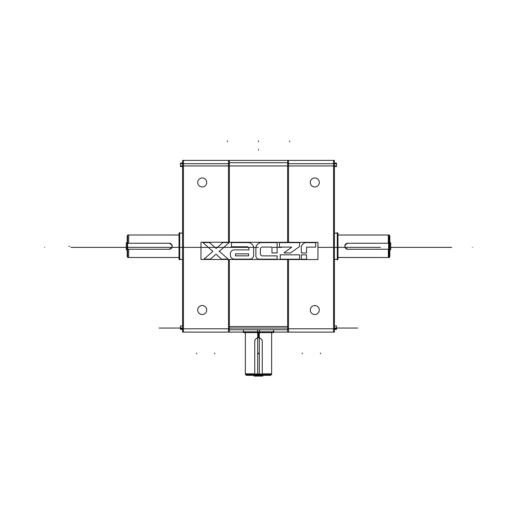 <?xml version="1.0" encoding="UTF-8"?>
<svg xmlns="http://www.w3.org/2000/svg" width="517" height="517" viewBox="0 0 517 517"><rect width="100%" height="100%" fill="white"/><g stroke="black" fill="none" stroke-linecap="round" stroke-linejoin="round"><path stroke-width="0.78" d="M246.292 375.329L270.708 375.329M254.745 340.884L254.745 376.008M254.745 374.657L245.368 374.657L259.327 374.67L259.327 332.612M262.255 374.101L258.5 373.933C241.555 373.933 241.555 373.933 258.5 373.933L254.745 374.101M262.255 374.657L271.632 374.657L257.673 374.67L257.673 332.612M258.5 373.933C275.445 373.933 275.445 373.933 258.5 373.933M256.568 375.226L256.251 374.67M260.633 375.226L260.749 374.67M262.255 373.83L271.632 373.83M245.368 373.83L254.745 373.83M262.255 376.008L262.255 340.884M254.177 375.329L254.177 376.085L262.823 376.085L262.823 375.329M254.791 342.131A3.755 3.755 0 0 1 258.5 337.808A3.755 3.755 0 0 1 262.209 342.131M242.861 331.804L274.139 331.804M273.512 329.762L273.512 332.612L257.556 332.612L257.556 329.827M258.5 332.599C277.862 332.599 277.862 332.599 258.5 332.599L258.5 331.875C277.862 331.875 277.862 331.875 258.5 331.875C239.138 331.875 239.138 331.875 258.5 331.875L258.5 332.599C239.138 332.599 239.138 332.599 258.5 332.599M243.488 329.762L243.488 332.612L259.444 332.612L259.444 329.827M287.62 328.049L229.38 328.049M182.553 328.049L159.113 328.049M334.447 328.049L357.887 328.049M127.163 235.92L127.163 256.581M170.035 243.248L126.322 243.248M128.668 243.248L128.668 234.989L179.024 234.989L128.668 234.989L128.668 243.248L128.668 234.989L128.668 243.248L128.668 234.989L179.024 234.989L127.647 234.989L127.647 257.505L179.024 257.505L127.647 257.505L179.024 257.505L127.647 257.505L179.024 257.505L128.668 257.505L128.668 249.252L128.668 257.505L128.668 249.252L128.668 257.505L179.024 257.505M179.696 232.54L179.696 259.954M179.696 233.115L182.553 233.115L179.024 233.115L179.024 259.379L182.553 259.353M182.553 259.379L179.696 259.379M182.553 233.141L179.024 233.141L182.553 233.115M179.024 235.015L128.668 234.989M127.647 257.085A1.499 1.499 180 0 1 127.163 255.986M127.647 235.416A1.499 1.499 180 0 0 127.163 236.508A1.499 1.499 0 0 1 127.647 235.39A1.499 1.499 0 0 0 127.163 236.495A1.499 1.499 0 0 1 127.647 235.39A1.499 1.499 0 0 0 127.163 236.495A1.499 1.499 0 0 1 127.647 235.39L127.163 236.495L127.647 235.39M127.647 257.104L127.163 256.005A1.499 1.499 0 0 0 127.647 257.104A1.499 1.499 0 0 1 127.163 256.005A1.499 1.499 0 0 0 127.647 257.104A1.499 1.499 0 0 1 127.272 255.443L127.163 256.005A1.499 1.499 0 0 0 127.647 257.104A1.499 1.499 0 0 1 127.272 255.443A1.499 1.499 0 0 0 127.647 257.104A1.499 1.499 0 0 1 127.163 256.005L127.647 257.104A1.499 1.499 0 0 1 127.272 255.443A1.499 1.499 0 0 0 127.647 257.104A1.499 1.499 0 0 1 127.272 255.443M127.647 243.972L127.272 244.089M127.647 248.522L127.272 248.179M126.322 249.252L170.035 249.252M127.163 249.821L126.264 249.821L126.264 242.673L127.163 242.673M168.626 243.3A3.005 3.005 0 0 1 172.193 246.247A3.005 3.005 0 0 1 168.626 249.194M259.734 329.762L255.799 329.827M259.734 329.827L261.453 329.762M260.219 329.827L261.201 329.762M334.447 233.141L337.976 233.141L337.976 259.379L334.447 259.353M337.963 233.115L337.239 233.115M337.239 259.379L337.963 259.379M337.304 259.379L334.447 259.379M334.447 233.115L337.304 233.115M337.304 259.954L337.304 232.54M337.976 235.015L389.353 235.015L389.353 257.505L337.976 257.485L388.332 257.505L388.332 249.252L388.332 257.505L337.976 257.505L388.332 257.505L388.332 249.252L388.332 257.505L337.976 257.505L389.353 257.505L337.976 257.505M389.34 249.252L389.34 257.505L388.616 257.505L388.616 234.989L389.34 234.989L389.34 243.248M388.765 243.248L388.765 249.252M389.353 243.972L389.728 244.321M389.353 235.416A1.499 1.499 0 0 1 389.837 236.508L389.353 235.39A1.499 1.499 0 0 1 389.837 236.495A1.499 1.499 0 0 0 389.353 235.39A1.499 1.499 0 0 1 389.728 237.051L389.837 236.495A1.499 1.499 0 0 0 389.353 235.39A1.499 1.499 0 0 1 389.837 236.495A1.499 1.499 0 0 0 389.353 235.39A1.499 1.499 0 0 1 389.728 237.051A1.499 1.499 0 0 0 389.353 235.39A1.499 1.499 0 0 1 389.728 237.051A1.499 1.499 0 0 0 389.353 235.39A1.499 1.499 0 0 1 389.728 237.051M388.332 243.248L388.332 234.989L388.332 243.248L388.332 234.989L388.332 243.248L388.332 234.989L337.976 234.989L388.332 234.989M389.353 257.085A1.499 1.499 -0 0 0 389.837 255.986M389.353 257.104A1.499 1.499 0 0 0 389.837 256.005A1.499 1.499 0 0 1 389.353 257.104A1.499 1.499 0 0 0 389.837 256.005A1.499 1.499 0 0 1 389.353 257.104L389.837 256.005A1.499 1.499 0 0 1 389.353 257.104L389.728 255.443M389.353 248.522L389.728 248.179M346.965 249.252L390.678 249.252M348.374 249.194A3.005 3.005 0 0 1 344.807 246.247A3.005 3.005 0 0 1 348.374 243.3M390.678 243.248L346.965 243.248M389.837 256.581L389.837 235.92M389.837 242.673L390.736 242.673L390.736 249.821L389.837 249.821M389.34 234.989L388.616 234.989M388.616 257.505L389.34 257.505M183.451 160.393L183.451 332.101M180.452 328.799L229.38 328.799M229.38 326.55L287.62 326.55M288.518 160.393L288.518 242.311M288.518 259.534L288.518 332.101M287.62 163.695L336.548 163.695M336.548 165.944L180.452 165.944M182.553 163.12L180.452 163.12L180.452 166.519L182.553 166.519M334.447 166.519L336.548 166.519L336.548 163.12L334.447 163.12M180.452 163.695L229.38 163.695M229.38 242.247L229.38 160.393L182.553 160.393L182.553 332.101L243.488 332.101M273.512 332.101L334.447 332.101L334.447 160.393L229.38 160.393M287.62 328.799L336.548 328.799M182.553 325.975L180.452 325.975L180.452 329.374L182.553 329.374M334.447 329.374L336.548 329.374L336.548 325.975L334.447 325.975M333.549 160.393L333.549 332.101M287.62 332.101L287.62 259.534M287.62 242.311L287.62 160.393M314.213 177.99A4.504 4.504 0 0 1 319.286 182.456A4.504 4.504 0 0 1 314.213 186.921M315.357 186.921A4.504 4.504 0 0 1 310.284 182.456A4.504 4.504 0 0 1 315.357 177.99M314.213 305.573A4.504 4.504 0 0 1 319.286 310.038A4.504 4.504 0 0 1 314.213 314.504M315.357 314.504A4.504 4.504 0 0 1 310.284 310.038A4.504 4.504 0 0 1 315.357 305.573M229.38 162.732L287.62 162.732M229.38 329.762L287.62 329.762M228.482 160.393L228.482 242.247M228.482 259.469L228.482 332.101M229.38 332.101L229.38 259.469M201.643 177.99A4.504 4.504 0 0 1 206.716 182.456A4.504 4.504 0 0 1 201.643 186.921M202.787 186.921A4.504 4.504 0 0 1 197.714 182.456A4.504 4.504 0 0 1 202.787 177.99M201.643 305.573A4.504 4.504 0 0 1 206.716 310.038A4.504 4.504 0 0 1 201.643 314.504M202.787 314.504A4.504 4.504 0 0 1 197.714 310.038A4.504 4.504 0 0 1 202.787 305.573M212.817 251.378L204.247 258.914M203.103 242.732L212.836 251.391M203.414 242.951L203.549 242.596M209.585 242.557L203.284 242.551M222.905 242.505L216.145 248.451L209.45 242.492M228.831 242.576L222.769 242.57M228.566 242.622L228.701 242.977M219.137 251.443L229.012 242.757M227.945 258.939L219.156 251.126M227.648 258.739L227.519 259.095M221.476 259.133L227.777 259.14M216.022 254.222L221.593 259.179M210.354 259.166L215.977 254.222M204.402 259.114L210.464 259.12M204.667 259.069L204.532 258.72M317.955 242.344L317.936 259.566L200.958 259.444L200.971 242.221L200.958 259.444L317.936 259.566L200.958 259.444L200.971 242.221L200.958 259.444L317.936 259.566L200.958 259.444L200.971 242.221L200.958 259.444L317.936 259.566L200.958 259.444L200.971 242.221L317.955 242.344L317.936 259.566L317.955 242.344L200.971 242.221L317.955 242.344L317.936 259.566L317.955 242.344L200.971 242.221L317.955 242.344L317.936 259.566L317.955 242.344L200.971 242.221L317.955 242.344M230.356 253.705L230.356 255.314M230.356 253.976A3.962 3.962 0 0 1 234.459 249.885M249.078 249.898L234.033 249.879M247.456 246.745A3.496 3.496 0 0 1 248.987 249.84M231.351 246.771L247.766 246.79M231.474 242.641L231.467 246.712M248.444 242.602L231.345 242.583M247.94 242.602A5.545 5.545 0 0 1 253.653 248.328M253.653 255.346L253.66 248.011M253.647 255.068A3.962 3.962 0 0 1 249.549 259.159M234.007 259.146L249.989 259.159M234.447 259.14A3.962 3.962 0 0 1 230.356 255.043M248.574 253.918L248.574 255.792M235.429 253.841L248.625 253.853M235.481 255.779L235.481 253.905M248.625 255.857L235.422 255.844M262.209 247.068L271.955 247.081M260.419 249.188A1.984 1.984 0 0 1 262.533 247.074M260.406 254.028L260.413 248.916M262.526 255.87A1.984 1.984 0 0 1 260.413 253.757M277.215 255.889L262.093 255.876M277.118 259.127L277.125 255.954M258.707 259.172L277.28 259.191M259.198 259.166A3.173 3.173 0 0 1 255.896 255.863M255.902 247.998L255.896 256.154M255.909 248.328A5.545 5.545 0 0 1 261.634 242.615M277.248 242.628L261.15 242.615M277.125 252.936L277.138 242.628M272.02 252.936L277.067 252.936M271.968 247.145L271.961 252.871M299.563 259.153L299.569 254.907M279.884 259.191L299.75 259.211M280.272 254.887L280.266 259.327M299.75 254.842L280.091 254.823M284.479 252.903L284.369 252.548M291.607 247.359L284.098 252.69M291.226 247.145L291.336 247.494M279.419 247.087L291.588 247.1M279.458 242.693L279.451 247.029M299.776 242.654L279.264 242.635M299.576 246.551L299.582 242.712M290.373 253.046L299.673 246.447M284.221 252.949L290.573 252.955M301.359 247.559A4.756 4.756 0 0 1 306.264 242.66M315.693 242.667L305.928 242.66M315.7 247.068L315.706 242.732M306.581 247.12L315.674 247.126M306.555 252.91L306.562 247.178M301.411 252.962L306.491 252.968M301.353 247.275L301.346 252.903M306.491 254.849L301.411 254.849M306.549 259.159L306.549 254.913M301.405 259.217L306.484 259.217M301.346 254.907L301.34 259.153M258.5 332.612L258.5 337.808C256.219 338.034 254.971 339.288 254.745 341.563C254.971 339.288 256.219 338.034 258.5 337.808L258.5 332.612L258.5 337.808C256.219 338.034 254.971 339.288 254.745 341.563C254.971 339.288 256.219 338.034 258.5 337.808C260.781 338.04 262.035 339.288 262.255 341.563C262.035 339.288 260.781 338.04 258.5 337.808C260.781 338.04 262.035 339.288 262.255 341.563C262.035 339.288 260.781 338.04 258.5 337.808L258.5 332.612M258.5 375.226L258.5 374.67L258.5 375.226M227.357 141.671L227.357 140.915L227.357 141.671M196.583 353.079L196.583 353.828L196.583 353.079M169.195 249.252C173.066 247.236 173.066 245.239 169.195 243.248C173.066 245.239 173.066 247.236 169.195 249.252C173.066 247.236 173.066 245.239 169.195 243.248C173.066 245.239 173.066 247.236 169.195 249.252M69.601 246.247L68.851 246.247L69.601 246.247M258.5 141.671L258.5 140.915L258.5 141.671M320.417 353.079L320.417 353.828L320.417 353.079M289.643 141.671L289.643 140.915L289.643 141.671M214.717 353.079L214.717 353.828L214.717 353.079M258.5 353.079L258.5 353.828L258.5 353.079M347.805 243.248C343.934 245.232 343.934 247.229 347.805 249.252C343.934 247.229 343.934 245.232 347.805 243.248C343.934 245.232 343.934 247.229 347.805 249.252C343.934 247.229 343.934 245.232 347.805 243.248M302.283 353.079L302.283 353.828L302.283 353.079M182.553 247.372L136.546 247.372M70.881 247.372L126.264 247.372L70.881 247.372M44.611 247.372C50.42 247.372 50.42 247.372 44.611 247.372C38.801 247.372 38.801 247.372 44.611 247.372C50.42 247.372 50.42 247.372 44.611 247.372C38.801 247.372 38.801 247.372 44.611 247.372C50.42 247.372 50.42 247.372 44.611 247.372C38.801 247.372 38.801 247.372 44.611 247.372C50.42 247.372 50.42 247.372 44.611 247.372C38.801 247.372 38.801 247.372 44.611 247.372C50.42 247.372 50.42 247.372 44.611 247.372C38.801 247.372 38.801 247.372 44.611 247.372C50.42 247.372 50.42 247.372 44.611 247.372C38.801 247.372 38.801 247.372 44.611 247.372M200.971 247.372L183.451 247.372L200.971 247.372M333.549 247.372L317.949 247.372L333.549 247.372M107.652 247.372L116.661 247.372L107.652 247.372M380.454 247.372L334.447 247.372M390.736 247.372L451.748 247.372L390.736 247.372M472.389 247.372C466.58 247.372 466.58 247.372 472.389 247.372C478.199 247.372 478.199 247.372 472.389 247.372C466.58 247.372 466.58 247.372 472.389 247.372C478.199 247.372 478.199 247.372 472.389 247.372C466.58 247.372 466.58 247.372 472.389 247.372C478.199 247.372 478.199 247.372 472.389 247.372C466.58 247.372 466.58 247.372 472.389 247.372C478.199 247.372 478.199 247.372 472.389 247.372C466.58 247.372 466.58 247.372 472.389 247.372C478.199 247.372 478.199 247.372 472.389 247.372C466.58 247.372 466.58 247.372 472.389 247.372C478.199 247.372 478.199 247.372 472.389 247.372M400.339 247.372L409.348 247.372L400.339 247.372M272.756 247.372L281.765 247.372L272.756 247.372M235.235 247.372L244.244 247.372L235.235 247.372M258.5 150.182L258.5 149.432L258.5 150.182M128.668 257.505L128.668 249.252M388.332 249.252L388.332 257.505M258.5 247.372L93.396 247.372L258.5 247.372M245.368 373.933L245.368 332.612M271.632 373.933L271.632 332.612M247.43 375.226L245.627 374.67L246.868 375.329M271.373 374.67L270.132 375.329L271.373 374.67M273.512 332.599L273.512 331.875M243.488 331.875L243.488 332.599M127.272 237.051L127.163 236.495M389.353 234.989L337.976 234.989L389.353 234.989M389.353 235.39L389.837 236.495"/></g></svg>
